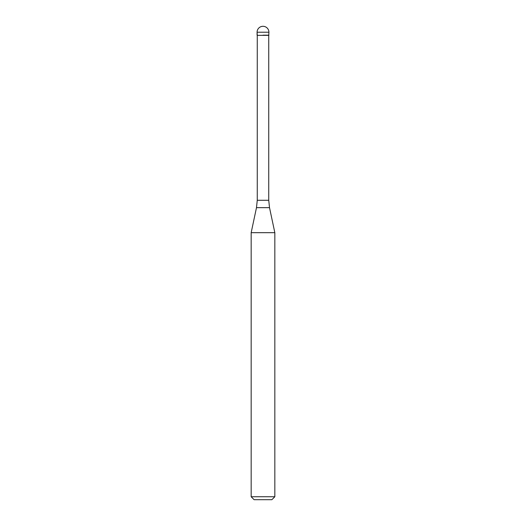 <?xml version="1.0" encoding="UTF-8"?>
<svg xmlns="http://www.w3.org/2000/svg" width="526" height="526" viewBox="0 0 526 526"><rect width="100%" height="100%" fill="white"/><g stroke="black" fill="none" stroke-linecap="round" stroke-linejoin="round"><path stroke-width="0.79" d="M263 35.176L268.917 35.176L263 35.176M268.74 200.281L269.516 207.658L256.484 207.658L257.26 200.281L268.74 200.281L268.74 35.354L257.26 35.354L257.082 32.218L257.082 35.176M269.516 207.658L274.835 232.683L251.165 232.683L256.484 207.658M274.835 496.741L271.876 499.7L254.124 499.7L251.165 496.741L274.835 496.741L274.835 232.683M263 26.3A5.917 5.917 0 0 0 257.082 32.218L268.917 32.218A5.917 5.917 0 0 0 263 26.3A5.917 5.917 0 0 0 257.082 32.218M268.74 35.354L268.917 32.218M257.26 200.281L257.26 35.354M251.165 496.741L251.165 232.683"/></g></svg>
